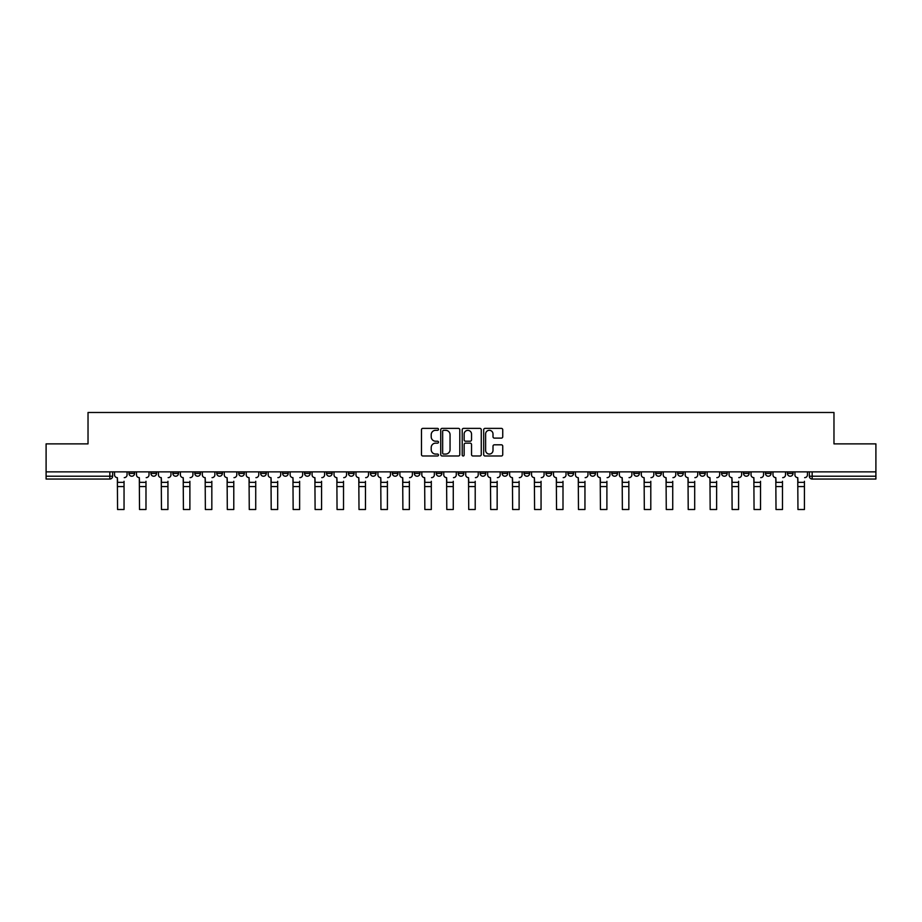 <?xml version="1.0" encoding="UTF-8"?>
<svg xmlns="http://www.w3.org/2000/svg" width="922" height="922" viewBox="0 0 922 922"><rect width="100%" height="100%" fill="white"/><g stroke="black" fill="none" stroke-linecap="round" stroke-linejoin="round"><path stroke-width="1.38" d="M438.492 429.341A0.968 0.968 0 0 0 437.524 428.373L422.852 428.373A1.383 1.383 0 0 0 421.469 429.756L421.469 454.615A1.383 1.383 0 0 0 422.852 455.987L437.524 455.987A0.968 0.968 0 0 0 438.492 455.03A0.968 0.968 0 0 0 437.524 454.062L435.622 454.062A4.414 4.414 0 0 1 431.208 449.636L431.208 447.573A4.414 4.414 0 0 1 435.622 443.148L437.524 443.148A0.968 0.968 0 0 0 438.492 442.18A0.968 0.968 0 0 0 437.524 441.212L435.622 441.212A4.414 4.414 0 0 1 431.208 436.798L431.208 434.723A4.414 4.414 0 0 1 435.622 430.309L437.524 430.309A0.968 0.968 0 0 0 438.492 429.341M721.557 471.868L721.557 473.412L727.193 473.412A2.812 2.812 0 0 1 724.369 476.225A2.812 2.812 0 0 1 721.557 473.412L721.557 471.868M699.614 471.868L699.614 473.412L705.238 473.412A2.812 2.812 0 0 1 702.426 476.225A2.812 2.812 0 0 1 699.614 473.412L699.614 471.868M567.929 471.868L567.929 473.412L573.553 473.412A2.812 2.812 0 0 1 570.741 476.225A2.812 2.812 0 0 1 567.929 473.412L567.929 471.868M545.974 471.868L545.974 473.412L551.61 473.412A2.812 2.812 0 0 1 548.786 476.225A2.812 2.812 0 0 1 545.974 473.412L545.974 471.868M524.03 471.868L524.03 473.412L529.654 473.412A2.812 2.812 0 0 1 526.842 476.225A2.812 2.812 0 0 1 524.03 473.412L524.03 471.868M480.132 471.868L480.132 473.412L485.767 473.412A2.812 2.812 0 0 1 482.944 476.225A2.812 2.812 0 0 1 480.132 473.412L480.132 471.868M436.233 473.412L436.233 471.868L436.233 473.412A2.812 2.812 0 0 0 439.056 476.225A2.812 2.812 0 0 1 436.233 473.412L441.868 473.412A2.812 2.812 0 0 1 439.056 476.225A2.812 2.812 0 0 0 441.868 473.412L441.868 471.868L441.868 473.412M414.289 473.412L414.289 471.868L414.289 473.412A2.812 2.812 0 0 0 417.101 476.225A2.812 2.812 0 0 1 414.289 473.412L419.913 473.412A2.812 2.812 0 0 1 417.101 476.225M392.346 473.412L392.346 471.868L392.346 473.412A2.812 2.812 0 0 0 395.158 476.225A2.812 2.812 0 0 1 392.346 473.412L397.97 473.412A2.812 2.812 0 0 1 395.158 476.225A2.812 2.812 0 0 0 397.97 473.412L397.97 471.868L397.97 473.412M370.39 471.868L370.39 473.412L376.026 473.412A2.812 2.812 0 0 1 373.214 476.225A2.812 2.812 0 0 1 370.39 473.412L370.39 471.868M348.447 471.868L348.447 473.412L354.071 473.412A2.812 2.812 0 0 1 351.259 476.225A2.812 2.812 0 0 1 348.447 473.412L348.447 471.868M326.503 471.868L326.503 473.412L332.127 473.412A2.812 2.812 0 0 1 329.315 476.225A2.812 2.812 0 0 1 326.503 473.412L326.503 471.868M304.548 473.412L304.548 471.868L304.548 473.412A2.812 2.812 0 0 0 307.36 476.225A2.812 2.812 0 0 1 304.548 473.412L310.184 473.412A2.812 2.812 0 0 1 307.36 476.225M260.649 473.412L260.649 471.868L260.649 473.412A2.812 2.812 0 0 0 263.473 476.225A2.812 2.812 0 0 1 260.649 473.412L266.285 473.412A2.812 2.812 0 0 1 263.473 476.225A2.812 2.812 0 0 0 266.285 473.412L266.285 471.868L266.285 473.412M238.706 473.412L238.706 471.868L238.706 473.412A2.812 2.812 0 0 0 241.518 476.225A2.812 2.812 0 0 1 238.706 473.412L244.33 473.412A2.812 2.812 0 0 1 241.518 476.225A2.812 2.812 0 0 0 244.33 473.412L244.33 471.868L244.33 473.412M216.762 473.412L216.762 471.868L216.762 473.412A2.812 2.812 0 0 0 219.574 476.225A2.812 2.812 0 0 1 216.762 473.412L222.386 473.412A2.812 2.812 0 0 1 219.574 476.225A2.812 2.812 0 0 0 222.386 473.412L222.386 471.868L222.386 473.412M194.807 473.412L194.807 471.868L194.807 473.412A2.812 2.812 0 0 0 197.631 476.225A2.812 2.812 0 0 1 194.807 473.412L200.443 473.412A2.812 2.812 0 0 1 197.631 476.225M172.863 471.868L172.863 473.412L178.488 473.412A2.812 2.812 0 0 1 175.676 476.225A2.812 2.812 0 0 1 172.863 473.412L172.863 471.868M150.92 473.412L150.92 471.868L150.92 473.412A2.812 2.812 0 0 0 153.732 476.225A2.812 2.812 0 0 1 150.92 473.412L156.544 473.412A2.812 2.812 0 0 1 153.732 476.225A2.812 2.812 0 0 0 156.544 473.412L156.544 471.868L156.544 473.412M501.361 438.111A1.383 1.383 0 0 0 502.744 436.728L502.744 429.756A1.383 1.383 0 0 0 501.361 428.373L485.064 428.373A1.383 1.383 0 0 0 483.681 429.756L483.681 454.615A1.383 1.383 0 0 0 485.064 455.987L501.361 455.987A1.383 1.383 0 0 0 502.744 454.615L502.744 446.19A1.383 1.383 0 0 0 501.361 444.807L494.388 444.807A1.383 1.383 0 0 0 493.005 446.19L493.005 450.362A3.7 3.7 0 0 1 489.305 454.062A3.7 3.7 0 0 1 485.617 450.362L485.617 433.997A3.7 3.7 0 0 1 489.305 430.309A3.7 3.7 0 0 1 493.005 433.997L493.005 436.728A1.383 1.383 0 0 0 494.388 438.111L501.361 438.111M46.1 471.868L46.1 443.874L88.028 443.874L88.028 412.491L833.972 412.491L833.972 443.874L875.9 443.874L875.9 471.868L46.1 471.868L46.1 476.225L112.645 476.225L112.645 471.868L112.645 476.225A2.812 2.812 0 0 1 109.833 479.048L46.1 479.048L46.1 476.225M459.79 429.756A1.383 1.383 0 0 0 458.407 428.373L442.111 428.373A1.383 1.383 0 0 0 440.739 429.756L440.739 454.615A1.383 1.383 0 0 0 442.111 455.987L458.407 455.987A1.383 1.383 0 0 0 459.79 454.615L459.79 429.756M463.593 428.373L479.889 428.373A1.383 1.383 0 0 1 481.261 429.756L481.261 454.615A1.383 1.383 0 0 1 479.889 455.987L472.905 455.987A1.383 1.383 0 0 1 471.534 454.615L471.534 444.531A1.383 1.383 0 0 0 470.151 443.148L465.518 443.148A1.383 1.383 0 0 0 464.146 444.531L464.146 455.03A0.968 0.968 0 0 1 463.178 455.987A0.968 0.968 0 0 1 462.21 455.03L462.21 429.756A1.383 1.383 0 0 1 463.593 428.373M809.355 471.868L809.355 476.225L875.9 476.225L875.9 479.048L812.167 479.048A2.812 2.812 0 0 1 809.355 476.225A2.812 2.812 0 0 0 812.167 479.048L812.167 471.868M875.9 471.868L875.9 476.225M793.035 471.868L793.035 473.412A2.812 2.812 0 0 1 790.223 476.225A2.812 2.812 0 0 1 787.4 473.412A2.812 2.812 0 0 0 790.223 476.225M787.4 471.868L787.4 473.412L793.035 473.412M771.08 471.868L771.08 473.412A2.812 2.812 0 0 1 768.268 476.225A2.812 2.812 0 0 1 765.456 473.412L771.08 473.412M765.456 471.868L765.456 473.412M749.137 471.868L749.137 473.412A2.812 2.812 0 0 1 746.324 476.225A2.812 2.812 0 0 1 743.512 473.412L749.137 473.412M743.512 471.868L743.512 473.412M727.193 471.868L727.193 473.412M705.238 471.868L705.238 473.412L705.238 471.868M683.294 471.868L683.294 473.412A2.812 2.812 0 0 1 680.482 476.225A2.812 2.812 0 0 1 677.67 473.412L683.294 473.412M677.67 471.868L677.67 473.412M661.351 471.868L661.351 473.412A2.812 2.812 0 0 1 658.527 476.225A2.812 2.812 0 0 1 655.715 473.412L661.351 473.412M655.715 471.868L655.715 473.412M639.395 471.868L639.395 473.412A2.812 2.812 0 0 1 636.583 476.225A2.812 2.812 0 0 1 633.771 473.412L639.395 473.412M633.771 471.868L633.771 473.412M617.452 471.868L617.452 473.412A2.812 2.812 0 0 1 614.64 476.225A2.812 2.812 0 0 1 611.816 473.412L617.452 473.412M611.816 471.868L611.816 473.412M595.497 471.868L595.497 473.412A2.812 2.812 0 0 1 592.685 476.225A2.812 2.812 0 0 1 589.873 473.412L595.497 473.412M589.873 471.868L589.873 473.412M573.553 471.868L573.553 473.412A2.812 2.812 0 0 1 570.741 476.225M551.61 471.868L551.61 473.412M529.654 473.412L529.654 471.868L529.654 473.412A2.812 2.812 0 0 1 526.842 476.225M507.711 471.868L507.711 473.412A2.812 2.812 0 0 1 504.899 476.225A2.812 2.812 0 0 1 502.087 473.412A2.812 2.812 0 0 0 504.899 476.225A2.812 2.812 0 0 0 507.711 473.412L502.087 473.412L502.087 471.868M485.767 473.412L485.767 471.868L485.767 473.412A2.812 2.812 0 0 1 482.944 476.225M463.812 471.868L463.812 473.412A2.812 2.812 0 0 1 461 476.225A2.812 2.812 0 0 1 458.188 473.412A2.812 2.812 0 0 0 461 476.225M458.188 471.868L458.188 473.412L463.812 473.412M419.913 471.868L419.913 473.412L419.913 471.868M376.026 473.412L376.026 471.868L376.026 473.412A2.812 2.812 0 0 1 373.214 476.225M354.071 473.412L354.071 471.868L354.071 473.412A2.812 2.812 0 0 1 351.259 476.225M332.127 473.412L332.127 471.868L332.127 473.412A2.812 2.812 0 0 1 329.315 476.225M310.184 471.868L310.184 473.412L310.184 471.868M288.229 473.412L288.229 471.868L288.229 473.412A2.812 2.812 0 0 1 285.417 476.225A2.812 2.812 0 0 1 282.605 473.412L288.229 473.412A2.812 2.812 0 0 1 285.417 476.225M282.605 471.868L282.605 473.412M200.443 471.868L200.443 473.412L200.443 471.868M178.488 473.412L178.488 471.868L178.488 473.412A2.812 2.812 0 0 1 175.676 476.225M134.6 473.412L134.6 471.868L134.6 473.412A2.812 2.812 0 0 1 131.777 476.225A2.812 2.812 0 0 1 128.965 473.412L134.6 473.412A2.812 2.812 0 0 1 131.777 476.225M128.965 471.868L128.965 473.412M109.833 471.868L109.833 479.048A2.812 2.812 0 0 0 112.645 476.225M443.632 430.309A0.968 0.968 0 0 0 442.664 431.277L442.664 453.094A0.968 0.968 0 0 0 443.632 454.062L445.637 454.062A4.414 4.414 0 0 0 450.051 449.636L450.051 434.723A4.414 4.414 0 0 0 445.637 430.309L443.632 430.309M471.534 434.066A3.7 3.7 0 0 0 467.834 430.378A3.7 3.7 0 0 0 464.146 434.066L464.146 439.84A1.383 1.383 0 0 0 465.518 441.212L470.151 441.212A1.383 1.383 0 0 0 471.534 439.84L471.534 434.066M124.044 486.574L117.567 486.574M114.547 474.818L114.547 471.868L114.547 474.818A2.812 2.812 0 0 0 117.359 477.642L117.567 481.296M117.359 477.642L117.567 509.509L124.044 509.509L124.044 481.296M127.063 474.818L127.063 471.868L127.063 474.818A2.812 2.812 0 0 1 124.251 477.642M124.044 509.509L117.567 509.509M145.987 486.574L139.522 486.574M136.491 474.818L136.491 471.868L136.491 474.818A2.812 2.812 0 0 0 139.303 477.642L139.522 481.296M139.303 477.642L139.522 509.509L145.987 509.509L145.987 481.296M149.018 474.818L149.018 471.868L149.018 474.818A2.812 2.812 0 0 1 146.206 477.642M167.942 486.574L161.465 486.574M158.446 474.818L158.446 471.868L158.446 474.818A2.812 2.812 0 0 0 161.258 477.642L161.465 481.296M161.258 477.642L161.465 509.509L167.942 509.509L167.942 481.296M170.962 474.818L170.962 471.868L170.962 474.818A2.812 2.812 0 0 1 168.15 477.642M145.987 509.509L139.522 509.509M167.942 509.509L161.465 509.509M189.886 486.574L183.42 486.574M180.389 474.818L180.389 471.868L180.389 474.818A2.812 2.812 0 0 0 183.201 477.642L183.42 481.296M183.201 477.642L183.42 509.509L189.886 509.509L189.886 481.296M192.917 474.818L192.917 471.868L192.917 474.818A2.812 2.812 0 0 1 190.093 477.642M211.83 486.574L205.364 486.574M202.333 474.818L202.333 471.868L202.333 474.818A2.812 2.812 0 0 0 205.157 477.642L205.364 481.296M205.157 477.642L205.364 509.509L211.83 509.509L211.83 481.296M214.861 474.818L214.861 471.868L214.861 474.818A2.812 2.812 0 0 1 212.048 477.642M233.785 486.574L227.308 486.574M224.288 474.818L224.288 471.868L224.288 474.818A2.812 2.812 0 0 0 227.1 477.642L227.308 481.296M227.1 477.642L227.308 509.509L233.785 509.509L233.785 481.296M236.804 474.818L236.804 471.868L236.804 474.818A2.812 2.812 0 0 1 233.992 477.642M189.886 509.509L183.42 509.509M211.83 509.509L205.364 509.509M233.785 509.509L227.308 509.509M255.728 486.574L249.263 486.574M246.232 474.818L246.232 471.868L246.232 474.818A2.812 2.812 0 0 0 249.044 477.642L249.263 481.296M249.044 477.642L249.263 509.509L255.728 509.509L255.728 481.296M258.759 474.818L258.759 471.868L258.759 474.818A2.812 2.812 0 0 1 255.947 477.642M255.728 509.509L249.263 509.509M277.683 486.574L271.206 486.574M268.187 474.818L268.187 471.868L268.187 474.818A2.812 2.812 0 0 0 270.999 477.642L271.206 481.296M270.999 477.642L271.206 509.509L277.683 509.509L277.683 481.296M280.703 474.818L280.703 471.868L280.703 474.818A2.812 2.812 0 0 1 277.891 477.642M277.683 509.509L271.206 509.509M299.627 486.574L293.15 486.574M290.13 474.818L290.13 471.868L290.13 474.818A2.812 2.812 0 0 0 292.942 477.642L293.15 481.296M292.942 477.642L293.15 509.509L299.627 509.509L299.627 481.296M302.647 474.818L302.647 471.868L302.647 474.818A2.812 2.812 0 0 1 299.834 477.642M299.627 509.509L293.15 509.509M321.571 486.574L315.105 486.574M312.074 474.818L312.074 471.868L312.074 474.818A2.812 2.812 0 0 0 314.886 477.642L315.105 481.296M314.886 477.642L315.105 509.509L321.571 509.509L321.571 481.296M324.602 474.818L324.602 471.868L324.602 474.818A2.812 2.812 0 0 1 321.79 477.642M321.571 509.509L315.105 509.509M343.526 486.574L337.049 486.574M334.029 474.818L334.029 471.868L334.029 474.818A2.812 2.812 0 0 0 336.841 477.642L337.049 481.296M336.841 477.642L337.049 509.509L343.526 509.509L343.526 481.296M346.545 474.818L346.545 471.868L346.545 474.818A2.812 2.812 0 0 1 343.733 477.642M343.526 509.509L337.049 509.509M365.469 486.574L359.004 486.574M355.973 474.818L355.973 471.868L355.973 474.818A2.812 2.812 0 0 0 358.785 477.642L359.004 481.296M358.785 477.642L359.004 509.509L365.469 509.509L365.469 481.296M368.5 474.818L368.5 471.868L368.5 474.818A2.812 2.812 0 0 1 365.677 477.642M365.469 509.509L359.004 509.509M387.413 486.574L380.947 486.574M377.916 474.818L377.916 471.868L377.916 474.818A2.812 2.812 0 0 0 380.74 477.642L380.947 481.296M380.74 477.642L380.947 509.509L387.413 509.509L387.413 481.296M390.444 474.818L390.444 471.868L390.444 474.818A2.812 2.812 0 0 1 387.632 477.642M387.413 509.509L380.947 509.509M409.368 486.574L402.891 486.574M399.871 474.818L399.871 471.868L399.871 474.818A2.812 2.812 0 0 0 402.683 477.642L402.891 481.296M402.683 477.642L402.891 509.509L409.368 509.509L409.368 481.296M412.388 474.818L412.388 471.868L412.388 474.818A2.812 2.812 0 0 1 409.575 477.642M409.368 509.509L402.891 509.509M431.312 486.574L424.846 486.574M421.815 474.818L421.815 471.868L421.815 474.818A2.812 2.812 0 0 0 424.627 477.642L424.846 481.296M424.627 477.642L424.846 509.509L431.312 509.509L431.312 481.296M434.343 474.818L434.343 471.868L434.343 474.818A2.812 2.812 0 0 1 431.531 477.642M431.312 509.509L424.846 509.509M453.267 486.574L446.79 486.574M443.77 474.818L443.77 471.868L443.77 474.818A2.812 2.812 0 0 0 446.582 477.642L446.79 481.296M446.582 477.642L446.79 509.509L453.267 509.509L453.267 481.296M456.286 474.818L456.286 471.868L456.286 474.818A2.812 2.812 0 0 1 453.474 477.642M453.267 509.509L446.79 509.509M475.21 486.574L468.733 486.574M465.714 474.818L465.714 471.868L465.714 474.818A2.812 2.812 0 0 0 468.526 477.642L468.733 481.296M468.526 477.642L468.733 509.509L475.21 509.509L475.21 481.296M478.23 474.818L478.23 471.868L478.23 474.818A2.812 2.812 0 0 1 475.418 477.642M475.21 509.509L468.733 509.509M497.154 486.574L490.688 486.574M487.657 474.818L487.657 471.868L487.657 474.818A2.812 2.812 0 0 0 490.469 477.642L490.688 481.296M490.469 477.642L490.688 509.509L497.154 509.509L497.154 481.296M500.185 474.818L500.185 471.868L500.185 474.818A2.812 2.812 0 0 1 497.373 477.642M497.154 509.509L490.688 509.509M519.109 486.574L512.632 486.574M509.612 474.818L509.612 471.868L509.612 474.818A2.812 2.812 0 0 0 512.425 477.642L512.632 481.296M512.425 477.642L512.632 509.509L519.109 509.509L519.109 481.296M522.129 474.818L522.129 471.868L522.129 474.818A2.812 2.812 0 0 1 519.317 477.642M519.109 509.509L512.632 509.509M541.053 486.574L534.587 486.574M531.556 474.818L531.556 471.868L531.556 474.818A2.812 2.812 0 0 0 534.368 477.642L534.587 481.296M534.368 477.642L534.587 509.509L541.053 509.509L541.053 481.296M544.084 474.818L544.084 471.868L544.084 474.818A2.812 2.812 0 0 1 541.26 477.642M541.053 509.509L534.587 509.509M562.996 486.574L556.531 486.574M553.5 474.818L553.5 471.868L553.5 474.818A2.812 2.812 0 0 0 556.323 477.642L556.531 481.296M556.323 477.642L556.531 509.509L562.996 509.509L562.996 481.296M566.027 474.818L566.027 471.868L566.027 474.818A2.812 2.812 0 0 1 563.215 477.642M562.996 509.509L556.531 509.509M584.951 486.574L578.474 486.574M575.455 474.818L575.455 471.868L575.455 474.818A2.812 2.812 0 0 0 578.267 477.642L578.474 481.296M578.267 477.642L578.474 509.509L584.951 509.509L584.951 481.296M587.971 474.818L587.971 471.868L587.971 474.818A2.812 2.812 0 0 1 585.159 477.642M584.951 509.509L578.474 509.509M606.895 486.574L600.429 486.574M597.398 474.818L597.398 471.868L597.398 474.818A2.812 2.812 0 0 0 600.21 477.642L600.429 481.296M600.21 477.642L600.429 509.509L606.895 509.509L606.895 481.296M609.926 474.818L609.926 471.868L609.926 474.818A2.812 2.812 0 0 1 607.114 477.642M606.895 509.509L600.429 509.509M628.85 486.574L622.373 486.574M619.354 474.818L619.354 471.868L619.354 474.818A2.812 2.812 0 0 0 622.166 477.642L622.373 481.296M622.166 477.642L622.373 509.509L628.85 509.509L628.85 481.296M631.87 474.818L631.87 471.868L631.87 474.818A2.812 2.812 0 0 1 629.058 477.642M628.85 509.509L622.373 509.509M650.794 486.574L644.317 486.574M641.297 474.818L641.297 471.868L641.297 474.818A2.812 2.812 0 0 0 644.109 477.642L644.317 481.296M644.109 477.642L644.317 509.509L650.794 509.509L650.794 481.296M653.813 474.818L653.813 471.868L653.813 474.818A2.812 2.812 0 0 1 651.001 477.642M650.794 509.509L644.317 509.509M672.737 486.574L666.272 486.574M663.241 474.818L663.241 471.868L663.241 474.818A2.812 2.812 0 0 0 666.053 477.642L666.272 481.296M666.053 477.642L666.272 509.509L672.737 509.509L672.737 481.296M675.768 474.818L675.768 471.868L675.768 474.818A2.812 2.812 0 0 1 672.956 477.642M672.737 509.509L666.272 509.509M694.692 486.574L688.215 486.574M685.196 474.818L685.196 471.868L685.196 474.818A2.812 2.812 0 0 0 688.008 477.642L688.215 481.296M688.008 477.642L688.215 509.509L694.692 509.509L694.692 481.296M697.712 474.818L697.712 471.868L697.712 474.818A2.812 2.812 0 0 1 694.9 477.642M694.692 509.509L688.215 509.509M716.636 486.574L710.171 486.574M707.139 474.818L707.139 471.868L707.139 474.818A2.812 2.812 0 0 0 709.952 477.642L710.171 481.296M709.952 477.642L710.171 509.509L716.636 509.509L716.636 481.296M719.667 474.818L719.667 471.868L719.667 474.818A2.812 2.812 0 0 1 716.843 477.642M716.636 509.509L710.171 509.509M738.58 486.574L732.114 486.574M729.083 474.818L729.083 471.868L729.083 474.818A2.812 2.812 0 0 0 731.907 477.642L732.114 481.296M731.907 477.642L732.114 509.509L738.58 509.509L738.58 481.296M741.611 474.818L741.611 471.868L741.611 474.818A2.812 2.812 0 0 1 738.799 477.642M738.58 509.509L732.114 509.509M760.535 486.574L754.058 486.574M751.038 474.818L751.038 471.868L751.038 474.818A2.812 2.812 0 0 0 753.85 477.642L754.058 481.296M753.85 477.642L754.058 509.509L760.535 509.509L760.535 481.296M763.554 474.818L763.554 471.868L763.554 474.818A2.812 2.812 0 0 1 760.742 477.642M760.535 509.509L754.058 509.509M782.478 486.574L776.013 486.574M772.982 474.818L772.982 471.868L772.982 474.818A2.812 2.812 0 0 0 775.794 477.642L776.013 481.296M775.794 477.642L776.013 509.509L782.478 509.509L782.478 481.296M785.509 474.818L785.509 471.868L785.509 474.818A2.812 2.812 0 0 1 782.697 477.642M782.478 509.509L776.013 509.509M804.433 486.574L797.956 486.574M794.937 474.818L794.937 471.868L794.937 474.818A2.812 2.812 0 0 0 797.749 477.642L797.956 481.296M797.749 477.642L797.956 509.509L804.433 509.509L804.433 481.296M807.453 474.818L807.453 471.868L807.453 474.818A2.812 2.812 0 0 1 804.641 477.642M804.433 509.509L797.956 509.509M124.044 482.344L117.567 482.344M145.987 482.344L139.522 482.344M167.942 482.344L161.465 482.344M189.886 482.344L183.42 482.344M211.83 482.344L205.364 482.344M233.785 482.344L227.308 482.344M255.728 482.344L249.263 482.344M277.683 482.344L271.206 482.344M299.627 482.344L293.15 482.344M321.571 482.344L315.105 482.344M343.526 482.344L337.049 482.344M365.469 482.344L359.004 482.344M387.413 482.344L380.947 482.344M409.368 482.344L402.891 482.344M431.312 482.344L424.846 482.344M453.267 482.344L446.79 482.344M475.21 482.344L468.733 482.344M497.154 482.344L490.688 482.344M519.109 482.344L512.632 482.344M541.053 482.344L534.587 482.344M562.996 482.344L556.531 482.344M584.951 482.344L578.474 482.344M606.895 482.344L600.429 482.344M628.85 482.344L622.373 482.344M650.794 482.344L644.317 482.344M672.737 482.344L666.272 482.344M694.692 482.344L688.215 482.344M716.636 482.344L710.171 482.344M738.58 482.344L732.114 482.344M760.535 482.344L754.058 482.344M782.478 482.344L776.013 482.344M804.433 482.344L797.956 482.344"/></g></svg>

